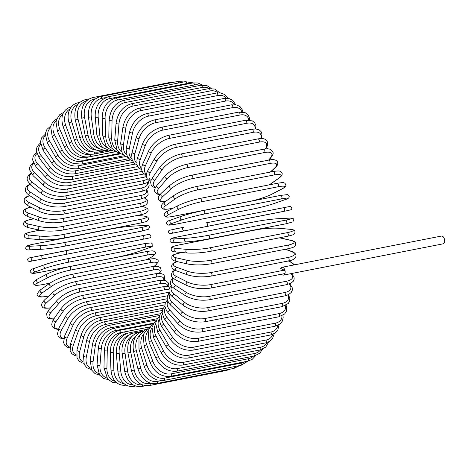 <?xml version="1.0" encoding="UTF-8"?>
<svg xmlns="http://www.w3.org/2000/svg" width="468" height="468" viewBox="0 0 468 468"><rect width="100%" height="100%" fill="white"/><g stroke="black" fill="none" stroke-linecap="round" stroke-linejoin="round"><path stroke-width="0.7" d="M281.525 274.207A3.978 2.387 -101.1 0 0 283.473 275.108A3.978 2.387 -101.1 0 0 285.152 272.434A3.978 2.387 -101.1 0 0 281.947 267.304A3.978 2.387 -101.1 0 0 280.665 268.416L284.175 270.176A1.808 1.082 78.9 0 1 285.152 272.434A1.808 1.082 78.9 0 1 284.392 273.651L210.623 288.095A1.808 1.082 -101.1 0 0 211.39 286.504A1.808 1.082 -101.1 0 0 210.407 284.626L284.175 270.176M283.473 275.108L442.921 243.875A3.978 2.387 -101.1 0 0 444.6 241.201A3.978 2.387 -101.1 0 0 441.388 236.071L281.947 267.304M267.807 148.859A3.978 2.387 -101.1 0 0 266.362 147.865M153.966 323.066L115.274 330.642A16.263 11.799 116.7 0 0 101.31 348.408L99.971 365.368A1.808 0.608 -175.5 0 1 98.052 365.297A1.808 0.608 -175.5 0 1 97.063 364.666L99.544 375.003L103.522 378.46L108.184 379.583M99.971 365.368A16.263 11.799 116.7 0 0 106.821 377.951M115.274 330.642A1.808 1.082 -101.1 0 0 113.818 328.308C105.253 330.829 100.111 337.299 98.397 347.706L97.063 364.666M101.31 348.408A1.808 0.608 -175.5 0 1 99.386 348.338A1.808 0.608 -175.5 0 1 98.397 347.706M150.234 326.845L120.37 332.695A16.263 12.232 110 0 0 107.277 350.842L106.915 368.222A16.263 12.232 110 0 0 115.292 381.344M106.915 368.222A1.808 0.491 -178.8 0 1 105.002 368.24A1.808 0.491 -178.8 0 1 103.99 367.778L107.599 378.951L112.402 382.303L117.058 382.935M107.277 350.842A1.808 0.491 -178.8 0 1 105.364 350.86A1.808 0.491 -178.8 0 1 104.352 350.392L103.99 367.778M120.37 332.695A1.808 1.082 -101.1 0 0 118.901 330.513C110.36 333.04 105.511 339.669 104.352 350.392M125.693 334.012L125.465 334.053A16.263 12.572 102.9 0 0 113.25 352.462L113.864 370.135A16.263 12.572 102.9 0 0 124.038 383.666M113.864 370.135A1.808 0.374 178 0 1 111.969 370.241A1.808 0.374 178 0 1 110.945 369.942C112.414 384.392 121.662 386.018 126.418 385.059M113.25 352.462A1.808 0.374 178 0 1 111.349 352.568A1.808 0.374 178 0 1 110.325 352.269L110.945 369.942M125.465 334.053A1.808 1.082 -101.1 0 0 123.997 332.028C117.544 333.59 113.168 338.417 110.881 346.519L110.325 352.269M129.121 335.088A16.263 12.817 95.2 0 0 119.188 353.258L120.779 371.083L117.866 371.142C118.316 375.564 119.826 379.215 122.382 382.093L124.587 384.088C127.571 386.205 130.777 386.942 134.211 386.299A1.808 1.082 -101.1 0 0 134.819 385.737M120.779 371.083A16.263 12.817 95.2 0 0 132.994 384.819M119.188 353.258L116.28 353.317L117.866 371.142M130.449 334.257A1.808 1.082 -101.1 0 0 129.074 332.836C120.568 335.357 116.304 342.184 116.28 353.317M132.649 335.661A16.263 12.964 87.1 0 0 125.044 353.217L127.594 371.065L124.716 371.376C127.378 382.321 133.111 387.346 141.909 386.457A1.808 1.082 -101.1 0 0 142.681 384.971M127.594 371.065A16.263 12.964 87.1 0 0 142.056 384.731M125.044 353.217L122.166 353.533L124.716 371.376M135.229 333.737A1.808 1.082 -101.1 0 0 134.082 332.941C130.508 333.655 127.524 335.767 125.126 339.271C122.856 342.787 121.803 346.846 121.967 351.456L122.166 353.533M136.323 335.644A16.263 13.01 78.8 0 0 130.777 352.351L134.263 370.083L131.426 370.644C134.644 381.443 140.652 386.404 149.45 385.527A1.808 1.082 -101.1 0 0 150.169 383.544L151.17 383.345M134.263 370.083A16.263 13.01 78.8 0 0 150.169 383.544M227.29 369.702A1.808 1.082 78.9 0 1 226.623 370.41L149.45 385.527M130.777 352.351L127.939 352.913L131.426 370.644M139.733 332.59A1.808 1.082 -101.1 0 0 138.99 332.333C130.508 334.836 126.828 341.693 127.939 352.913M140.131 334.948A16.263 12.958 70.5 0 0 136.334 350.661L140.733 368.14L137.955 368.948C141.693 379.53 147.97 384.386 156.78 383.508A1.808 1.082 -101.1 0 0 157.464 381.373L161.091 380.659M140.733 368.14A16.263 12.958 70.5 0 0 157.464 381.373M234.69 366.549A1.808 1.082 78.9 0 1 233.953 368.398L156.78 383.508M136.334 350.661L133.55 351.468L137.955 368.948M163.841 380.431A1.808 1.082 -101.1 0 0 164.479 378.138L241.652 363.028A1.808 1.082 78.9 0 1 241.014 365.315L163.841 380.431L156.932 379.94L152.977 378.045C148.812 375.277 145.899 371.364 144.249 366.304L146.958 365.256A16.263 12.811 62.4 0 0 164.479 378.138M144.033 333.485A16.263 12.811 62.4 0 0 141.681 348.157L146.958 365.256M241.652 363.028A16.263 12.811 62.4 0 0 245.01 361.729M141.681 348.157L138.967 349.21L144.249 366.304M170.58 376.307A1.808 1.082 -101.1 0 0 171.171 373.868L248.338 358.751A1.808 1.082 78.9 0 1 247.747 361.191L170.58 376.307C163.531 377.073 155.329 374.482 150.263 362.735A1.808 0.374 159.7 0 1 151.094 362.068A1.808 0.374 159.7 0 1 152.896 361.448A16.263 12.56 54.7 0 0 171.171 373.868M147.964 331.209A16.263 12.56 54.7 0 0 146.771 344.863L152.896 361.448M248.338 358.751A16.263 12.56 54.7 0 0 253.317 356.206M146.771 344.863A1.808 0.374 159.7 0 0 144.969 345.483A1.808 0.374 159.7 0 0 144.138 346.15L150.263 362.735M176.945 371.165A1.808 1.082 -101.1 0 0 177.477 368.591L254.645 353.475A1.808 1.082 78.9 0 1 254.112 356.054L176.945 371.165C168.076 372.048 161.08 367.749 155.949 358.266A1.808 0.497 156.5 0 1 156.71 357.447A1.808 0.497 156.5 0 1 158.488 356.745A16.263 12.221 47.6 0 0 177.477 368.591M151.837 328.109A16.263 12.221 47.6 0 0 151.568 340.803L158.488 356.745M254.645 353.475A16.263 12.221 47.6 0 0 260.571 349.83M151.568 340.803A1.808 0.497 156.5 0 0 149.795 341.511A1.808 0.497 156.5 0 0 149.035 342.324L155.949 358.266M182.889 365.058A1.808 1.082 -101.1 0 0 183.357 362.343L260.524 347.227A1.808 1.082 78.9 0 1 260.056 349.941L182.889 365.058C174.002 365.953 166.795 361.916 161.267 352.936A1.808 0.614 153.2 0 1 161.946 351.977A1.808 0.614 153.2 0 1 163.701 351.181A16.263 11.782 41 0 0 183.357 362.343M155.563 324.195A16.263 11.782 41 0 0 156.043 336.006L163.701 351.181M260.524 347.227A16.263 11.782 41 0 0 267.082 342.506M156.043 336.006A1.808 0.614 153.2 0 0 154.288 336.796A1.808 0.614 153.2 0 0 153.609 337.756L161.267 352.936M188.364 358.02A1.808 1.082 -101.1 0 0 189.113 356.949A1.808 1.082 -101.1 0 0 188.762 355.177L265.929 340.06A1.808 1.082 78.9 0 1 266.28 341.839A1.808 1.082 78.9 0 1 265.531 342.904L188.364 358.02C179.455 358.938 172.06 355.194 166.181 346.788A1.808 0.725 149.8 0 1 166.76 345.682A1.808 0.725 149.8 0 1 168.492 344.805A16.263 11.255 34.9 0 0 188.762 355.177M159.079 319.515A16.263 11.255 34.9 0 0 160.15 330.507L168.492 344.805M265.929 340.06A16.263 11.255 34.9 0 0 272.826 334.322M160.15 330.507A1.808 0.725 149.8 0 0 158.424 331.385A1.808 0.725 149.8 0 0 157.839 332.485L166.181 346.788M193.331 350.111A1.808 1.082 -101.1 0 0 194.085 348.97A1.808 1.082 -101.1 0 0 193.653 347.151L270.82 332.034A1.808 1.082 78.9 0 1 271.253 333.854A1.808 1.082 78.9 0 1 270.498 334.994L193.331 350.111C184.41 351.058 176.845 347.642 170.65 339.862A1.808 0.831 146.1 0 1 171.124 338.627A1.808 0.831 146.1 0 1 172.821 337.662A16.263 10.647 29.4 0 0 193.653 347.151M162.326 314.122A16.263 10.647 29.4 0 0 163.864 324.347L172.821 337.662M270.82 332.034A16.263 10.647 29.4 0 0 277.793 325.383M163.864 324.347A1.808 0.831 146.1 0 0 162.162 325.313A1.808 0.831 146.1 0 0 161.694 326.547L170.65 339.862M197.748 341.388A1.808 1.082 -101.1 0 0 198.514 340.177A1.808 1.082 -101.1 0 0 197.993 338.311L275.161 323.201A1.808 1.082 78.9 0 1 275.681 325.061A1.808 1.082 78.9 0 1 274.915 326.272L197.748 341.388C188.815 342.377 181.116 339.323 174.646 332.221A1.808 0.93 142.1 0 1 174.997 330.864A1.808 0.93 142.1 0 1 176.664 329.811A16.263 9.957 24.4 0 0 197.993 338.311M165.257 308.067A16.263 9.957 24.4 0 0 167.158 317.585L176.664 329.811M275.161 323.201A16.263 9.957 24.4 0 0 281.958 315.789M167.158 317.585A1.808 0.93 142.1 0 0 165.485 318.638A1.808 0.93 142.1 0 0 165.14 319.995L174.646 332.221M201.585 331.917A1.808 1.082 -101.1 0 0 202.357 330.63A1.808 1.082 -101.1 0 0 201.743 328.747L278.916 313.63A1.808 1.082 78.9 0 1 279.525 315.514A1.808 1.082 78.9 0 1 278.758 316.807L201.585 331.917C192.658 332.959 184.842 330.291 178.144 323.915A1.808 1.024 137.9 0 1 178.349 322.446A1.808 1.024 137.9 0 1 179.987 321.3A16.263 9.184 19.8 0 0 201.743 328.747M167.842 301.421A16.263 9.184 19.8 0 0 170.001 310.255L179.987 321.3M278.916 313.63A16.263 9.184 19.8 0 0 285.293 305.622M170.001 310.255A1.808 1.024 137.9 0 0 168.363 311.401A1.808 1.024 137.9 0 0 168.152 312.87L178.144 323.915M204.814 321.779A1.808 1.082 -101.1 0 0 205.587 320.416A1.808 1.082 -101.1 0 0 204.885 318.509L282.052 303.393A1.808 1.082 78.9 0 1 282.76 305.3A1.808 1.082 78.9 0 1 281.988 306.663L204.814 321.779C195.899 322.867 187.996 320.615 181.11 315.017A1.808 1.106 133.3 0 1 181.163 313.443A1.808 1.106 133.3 0 1 182.766 312.209A16.263 8.348 15.6 0 0 204.885 318.509M170.083 294.255A16.263 8.348 15.6 0 0 172.376 302.422L182.766 312.209M282.052 303.393A16.263 8.348 15.6 0 0 287.756 294.975M172.376 302.422A1.808 1.106 133.3 0 0 170.773 303.662A1.808 1.106 133.3 0 0 170.721 305.235L181.11 315.017M207.412 311.039A1.808 1.082 -101.1 0 0 208.184 309.6A1.808 1.082 -101.1 0 0 207.388 307.692L284.556 292.576A1.808 1.082 78.9 0 1 285.351 294.483A1.808 1.082 78.9 0 1 284.579 295.922L207.412 311.039C198.526 312.191 190.564 310.378 183.532 305.586A1.808 1.188 128.2 0 1 183.415 303.925A1.808 1.188 128.2 0 1 184.977 302.591A16.263 7.447 11.7 0 0 207.388 307.692M171.984 286.644A16.263 7.447 11.7 0 0 174.266 294.15L184.977 302.591M284.556 292.576A16.263 7.447 11.7 0 0 289.247 283.93M174.266 294.15A1.808 1.188 128.2 0 0 172.698 295.483A1.808 1.188 128.2 0 0 172.821 297.139L183.532 305.586M209.354 299.783A1.808 1.082 -101.1 0 0 210.12 298.262A1.808 1.082 -101.1 0 0 209.231 296.367L286.404 281.25A1.808 1.082 78.9 0 1 287.293 283.152A1.808 1.082 78.9 0 1 286.521 284.667L209.354 299.783C200.509 301.006 192.524 299.643 185.398 295.694A1.808 1.252 122.7 0 1 185.082 293.962A1.808 1.252 122.7 0 1 186.603 292.535A16.263 6.488 8 0 0 209.231 296.367M173.622 278.647A16.263 6.488 8 0 0 175.652 285.492L186.603 292.535M286.404 281.25A16.263 6.488 8 0 0 290.932 273.645M175.652 285.492A1.808 1.252 122.7 0 0 174.131 286.925A1.808 1.252 122.7 0 0 174.441 288.651L185.398 295.694M175.19 270.323A16.263 5.481 4.5 0 0 176.524 276.518L187.639 282.105A16.263 5.481 4.5 0 0 210.407 284.626M293.693 264.999A16.263 5.481 4.5 0 0 290.341 261.986L288.317 260.969M290.341 261.986A1.808 1.31 -63.3 0 1 291.02 262.068L294.594 264.824M176.524 276.518A1.808 1.31 116.7 0 0 175.05 278.056A1.808 1.31 116.7 0 0 175.582 279.829L173.02 278.167L171.598 276.424L171.148 274.921L172.44 271.68L174.792 270.135M187.639 282.105A1.808 1.31 116.7 0 0 186.165 283.637A1.808 1.31 116.7 0 0 186.697 285.416L175.582 279.829M211.22 276.073A1.808 1.082 -101.1 0 0 211.981 274.4A1.808 1.082 -101.1 0 0 210.904 272.557L288.077 257.447A1.808 1.082 78.9 0 1 289.148 259.284A1.808 1.082 78.9 0 1 288.387 260.957L211.22 276.073C202.521 277.436 194.589 277.021 187.411 274.821A1.808 1.357 110 0 1 186.656 273.025A1.808 1.357 110 0 1 188.072 271.387A16.263 4.434 1.2 0 0 210.904 272.557M177.36 261.659A16.263 4.434 1.2 0 0 176.881 267.304L188.072 271.387M288.077 257.447A16.263 4.434 1.2 0 0 290.774 251.269L285.293 249.268M176.881 267.304A1.808 1.357 110 0 0 175.465 268.942A1.808 1.357 110 0 0 176.225 270.738L187.411 274.821M290.774 251.269A1.808 1.357 -70 0 1 291.359 251.31L285.603 249.21M211.126 263.794A1.808 1.082 -101.1 0 0 211.881 262.045A1.808 1.082 -101.1 0 0 210.717 260.255L287.89 245.138A1.808 1.082 78.9 0 1 289.048 246.928A1.808 1.082 78.9 0 1 288.3 248.684L211.126 263.794C202.527 265.227 194.665 265.292 187.551 263.987A1.808 1.398 102.9 0 1 186.545 262.209A1.808 1.398 102.9 0 1 187.89 260.46A16.263 3.352 -2 0 0 210.717 260.255M182.263 252.55L179.419 253.106A16.263 3.352 -2 0 0 176.717 257.903L187.89 260.46M287.89 245.138A16.263 3.352 -2 0 0 290.599 240.341L279.536 237.814M176.717 257.903A1.808 1.398 102.9 0 0 175.365 259.658A1.808 1.398 102.9 0 0 176.372 261.436L187.551 263.987M179.419 253.106A1.808 1.082 -101.1 0 0 179.133 253.1C173.312 254.452 173.277 254.861 171.908 256.294L171.797 258.939C172.23 259.98 173.757 260.811 176.372 261.436M290.599 240.341A1.808 1.398 -77.1 0 1 291.061 240.347L279.882 237.797M210.167 251.374A1.808 1.082 -101.1 0 0 210.354 251.363A1.808 1.082 -101.1 0 0 211.097 249.538A1.808 1.082 -101.1 0 0 209.851 247.806L287.019 232.695A1.808 1.082 78.9 0 1 288.27 234.421A1.808 1.082 78.9 0 1 287.527 236.252L210.354 251.363C201.854 252.866 194.103 253.404 187.106 252.989A1.808 1.422 95.2 0 1 185.843 251.263A1.808 1.422 95.2 0 1 187.112 249.409A16.263 2.241 -5.1 0 0 209.851 247.806M287.019 232.695A16.263 2.241 -5.1 0 0 289.815 229.291L278.735 228.285A16.263 2.241 -5.1 0 0 255.99 229.887L178.823 244.998A16.263 2.241 -5.1 0 0 176.026 248.403L187.112 249.409M176.026 248.403A1.808 1.422 95.2 0 0 174.757 250.263A1.808 1.422 95.2 0 0 176.026 251.989L187.106 252.989M178.823 244.998A1.808 1.082 -101.1 0 0 178.636 245.01C171.464 246.63 172.423 246.905 171.27 247.958L171.212 250.128C171.651 251.17 173.254 251.784 176.026 251.989M255.99 229.887A1.808 1.082 -101.1 0 0 255.803 229.893A1.808 1.082 -101.1 0 0 255.627 229.958M278.735 228.285A1.808 1.422 -84.8 0 1 279.057 228.273C272.054 227.857 264.309 228.396 255.803 229.893L178.636 245.01M289.815 229.291A1.808 1.422 -84.8 0 1 290.137 229.273L279.057 228.273M285.474 220.2A16.263 1.117 -8.1 0 0 288.434 218.199L277.53 218.755A16.263 1.117 -8.1 0 0 254.955 221.75L177.781 236.866A16.263 1.117 -8.1 0 0 174.827 238.867L185.732 238.317A1.808 1.439 87.1 0 0 184.55 240.277A1.808 1.439 87.1 0 0 186.077 241.903A1.808 1.439 87.1 0 0 186.241 241.886A16.263 1.117 171.9 0 0 208.816 238.885A1.808 1.082 -101.1 0 0 208.909 238.873A1.808 1.082 -101.1 0 0 209.641 236.966A1.808 1.082 -101.1 0 0 208.307 235.316L285.474 220.2A1.808 1.082 78.9 0 1 286.808 221.85A1.808 1.082 78.9 0 1 286.077 223.757A1.808 1.082 78.9 0 1 285.989 223.768L208.997 238.85M185.732 238.317A16.263 1.117 -8.1 0 0 208.307 235.316M174.827 238.867A1.808 1.439 87.1 0 0 173.651 240.833A1.808 1.439 87.1 0 0 175.172 242.459A1.808 1.439 87.1 0 0 175.336 242.442M277.53 218.755A1.808 1.439 -92.9 0 1 277.694 218.731A1.808 1.439 -92.9 0 1 277.857 218.737M288.434 218.199A1.808 1.439 -92.9 0 1 288.598 218.176L277.694 218.731C270.878 219.188 263.268 220.2 254.861 221.762L177.688 236.878L170.937 238.733L169.96 240.716C169.913 242.272 171.651 242.851 175.172 242.459L186.077 241.903C192.892 241.447 200.503 240.435 208.909 238.873L286.077 223.757L292.833 221.902L293.81 219.919C293.857 218.369 292.12 217.784 288.598 218.176M206.797 226.413A1.808 1.082 -101.1 0 0 207.511 224.429A1.808 1.082 -101.1 0 0 206.101 222.867L283.269 207.751A1.808 1.082 78.9 0 1 284.684 209.319A1.808 1.082 78.9 0 1 283.965 211.302L173.821 232.918L283.965 211.302M173.821 232.918A1.808 1.445 78.8 0 1 172.048 231.426A1.808 1.445 78.8 0 1 173.119 229.373L183.754 227.267A1.808 1.445 78.8 0 0 183.754 227.267A1.808 1.445 78.8 0 0 182.69 229.32A1.808 1.445 78.8 0 0 184.456 230.812M283.275 207.751L286.463 207.149M287.159 210.694A1.808 1.445 -101.2 0 0 287.165 210.694L276.524 212.805A1.808 1.445 -101.2 0 1 276.524 212.805L254.182 217.205A1.808 1.082 -101.1 0 0 254.182 217.205L170.703 233.544C171.51 234.363 166.649 232.614 169.24 230.303L183.754 227.267M204.124 214.057A1.808 1.082 -101.1 0 0 204.732 212.027A1.808 1.082 -101.1 0 0 203.34 210.536A1.808 1.082 -101.1 0 0 203.247 210.565A16.263 1.152 -14.1 0 0 181.215 216.345A1.808 1.439 70.5 0 0 181.052 216.391A1.808 1.439 70.5 0 0 180.262 218.474A1.808 1.439 70.5 0 0 182.093 219.843L171.803 223.488A16.263 1.152 165.9 0 0 175.307 224.266L252.474 209.149A16.263 1.152 165.9 0 0 274.505 203.369L284.801 199.725A16.263 1.152 165.9 0 0 281.297 198.947L204.124 214.057A16.263 1.152 165.9 0 0 182.093 219.843M203.434 210.524L280.414 195.448A1.808 1.082 78.9 0 1 280.507 195.425A1.808 1.082 78.9 0 1 281.906 196.911A1.808 1.082 78.9 0 1 281.297 198.947M170.919 219.989A1.808 1.439 70.5 0 0 170.756 220.036A1.808 1.439 70.5 0 0 169.972 222.119A1.808 1.439 70.5 0 0 171.803 223.488M274.821 203.258A1.808 1.439 -109.5 0 1 274.669 203.328A1.808 1.439 -109.5 0 1 274.505 203.369M285.123 199.608A1.808 1.439 -109.5 0 1 284.965 199.678A1.808 1.439 -109.5 0 1 284.801 199.725M200.825 201.913A1.808 1.082 -101.1 0 0 201.328 199.842A1.808 1.082 -101.1 0 0 199.947 198.432C191.506 200.257 184.123 202.691 177.811 205.744A1.808 1.422 62.4 0 0 177.296 207.815A1.808 1.422 62.4 0 0 179.174 209.056L169.305 214.209A16.263 2.276 162.8 0 0 173.183 216.351L250.357 201.234A16.263 2.276 162.8 0 0 272.007 194.091L281.876 188.937A16.263 2.276 162.8 0 0 277.992 186.796L200.825 201.913A16.263 2.276 162.8 0 0 179.174 209.056M276.939 183.38A1.808 1.082 78.9 0 1 277.12 183.316A1.808 1.082 78.9 0 1 278.495 184.725A1.808 1.082 78.9 0 1 277.992 186.796M177.811 205.744L167.936 210.898A1.808 1.422 62.4 0 0 167.427 212.969A1.808 1.422 62.4 0 0 169.305 214.209M172.809 216.421A1.808 1.082 -101.1 0 0 173.008 216.415A1.808 1.082 -101.1 0 0 173.183 216.351M249.982 201.304A1.808 1.082 -101.1 0 0 250.175 201.298A1.808 1.082 -101.1 0 0 250.357 201.234M167.936 210.898C165.45 212.144 164.198 213.332 164.192 214.467L165.093 216.462C166.789 217.058 165.807 217.573 173.008 216.415L250.175 201.298C258.617 199.473 265.999 197.034 272.317 193.986A1.808 1.422 -117.6 0 1 272.007 194.091M272.317 193.986L282.186 188.832A1.808 1.422 -117.6 0 1 281.876 188.937M269.328 184.842L278.413 178.419A16.263 3.381 159.7 0 0 274.084 174.956L196.917 190.072A1.808 1.082 -101.1 0 0 197.309 187.972A1.808 1.082 -101.1 0 0 195.957 186.638C187.446 188.563 180.145 191.482 174.055 195.402A1.808 1.398 54.7 0 0 173.804 197.426A1.808 1.398 54.7 0 0 175.711 198.531L166.339 205.159A16.263 3.381 159.7 0 0 170.674 208.623L173.271 208.114M196.917 190.072A16.263 3.381 159.7 0 0 175.711 198.531M195.957 186.638L273.125 171.522A1.808 1.082 78.9 0 1 274.482 172.856A1.808 1.082 78.9 0 1 274.084 174.956M174.055 195.402L164.683 202.024A1.808 1.398 54.7 0 0 164.432 204.048A1.808 1.398 54.7 0 0 166.339 205.159M164.683 202.024C162.501 203.603 161.401 204.955 161.401 206.095C161.127 206.634 161.501 207.441 162.525 208.506C163.151 209.459 165.783 209.535 170.405 208.734A1.808 1.082 -101.1 0 0 170.674 208.623M269.568 184.796L278.846 178.232A1.808 1.398 -125.3 0 1 278.413 178.419M270.235 172.089L274.441 168.246A16.263 4.464 156.5 0 0 269.597 163.502L192.43 178.618A1.808 1.082 -101.1 0 0 192.722 176.512A1.808 1.082 -101.1 0 0 191.389 175.248C182.818 177.273 175.635 180.666 169.826 185.433A1.808 1.357 47.6 0 0 169.808 187.375A1.808 1.357 47.6 0 0 171.738 188.358L162.934 196.408A16.263 4.464 156.5 0 0 165.432 201.492M192.43 178.618A16.263 4.464 156.5 0 0 171.738 188.358M191.389 175.248L268.562 160.138A1.808 1.082 78.9 0 1 269.896 161.396A1.808 1.082 78.9 0 1 269.597 163.502M169.826 185.433L161.021 193.477A1.808 1.357 47.6 0 0 161.004 195.419A1.808 1.357 47.6 0 0 162.934 196.408M270.545 172.031L274.968 167.983A1.808 1.357 -132.4 0 1 274.441 168.246M274.968 167.983C276.98 166.239 277.922 164.537 277.799 162.87C277.389 160.787 275.172 158.588 268.562 160.138L269.989 158.494A16.263 5.517 153.2 0 0 264.572 152.527L187.399 167.643A1.808 1.082 -101.1 0 0 187.598 165.537A1.808 1.082 -101.1 0 0 186.287 164.356C177.67 166.468 170.627 170.323 165.151 175.909A1.808 1.31 41 0 0 165.339 177.746A1.808 1.31 41 0 0 167.281 178.612L159.114 188.013A16.263 5.517 153.2 0 0 160.196 194.29M187.399 167.643A16.263 5.517 153.2 0 0 167.281 178.612M186.287 164.356L263.455 149.239A1.808 1.082 78.9 0 1 264.765 150.421A1.808 1.082 78.9 0 1 264.572 152.527M165.151 175.909L156.985 185.31A1.808 1.31 41 0 0 157.172 187.153A1.808 1.31 41 0 0 159.114 188.013M268.93 160.068L270.586 158.161A1.808 1.31 -139 0 1 269.989 158.494M265.28 148.953A16.263 6.517 149.8 0 0 259.038 142.12L181.865 157.236A1.808 1.082 -101.1 0 0 181.97 155.142A1.808 1.082 -101.1 0 0 180.683 154.03C172.037 156.236 165.163 160.524 160.062 166.895A1.808 1.252 34.9 0 0 160.43 168.609A1.808 1.252 34.9 0 0 162.378 169.357L154.908 180.051A16.263 6.517 149.8 0 0 155.61 187.177M181.865 157.236A16.263 6.517 149.8 0 0 162.378 169.357M180.683 154.03L257.856 138.914A1.808 1.082 78.9 0 1 259.143 140.026A1.808 1.082 78.9 0 1 259.038 142.12M160.062 166.895L152.591 177.583A1.808 1.252 34.9 0 0 152.96 179.297A1.808 1.252 34.9 0 0 154.908 180.051M265.73 148.847A1.808 1.252 -145.1 0 1 265.678 148.912L265.73 148.847C269.199 144.179 268.702 136.791 257.856 138.914M260.682 138.575A16.263 7.476 146.1 0 0 253.042 132.35L175.874 147.467A1.808 1.082 -101.1 0 0 175.886 145.402A1.808 1.082 -101.1 0 0 174.628 144.36C165.964 146.648 159.284 151.345 154.592 158.453A1.808 1.182 29.4 0 0 155.113 160.033A1.808 1.182 29.4 0 0 157.061 160.676L150.351 172.569A16.263 7.476 146.1 0 0 151.076 180.402M175.874 147.467A16.263 7.476 146.1 0 0 157.061 160.676M174.628 144.36L251.796 129.244A1.808 1.082 78.9 0 1 253.053 130.285A1.808 1.082 78.9 0 1 253.042 132.35M154.592 158.453L147.882 170.352A1.808 1.182 29.4 0 0 148.397 171.931A1.808 1.182 29.4 0 0 150.351 172.569M255.107 128.922A16.263 8.377 142.1 0 0 246.63 123.295L169.463 138.411A1.808 1.082 -101.1 0 0 169.393 136.387A1.808 1.082 -101.1 0 0 168.164 135.416C159.494 137.767 153.03 142.851 148.777 150.655A1.808 1.106 24.4 0 0 149.427 152.088A1.808 1.106 24.4 0 0 151.375 152.626L145.472 165.637A16.263 8.377 142.1 0 0 146.437 174.084M169.463 138.411A16.263 8.377 142.1 0 0 151.375 152.626M168.164 135.416L245.331 120.299A1.808 1.082 78.9 0 1 246.56 121.27A1.808 1.082 78.9 0 1 246.63 123.295M148.777 150.655L142.875 163.665A1.808 1.106 24.4 0 0 143.518 165.099A1.808 1.106 24.4 0 0 145.472 165.637M248.789 120.019A16.263 9.214 137.9 0 0 239.85 115.029L162.683 130.145A1.808 1.082 -101.1 0 0 162.531 128.168A1.808 1.082 -101.1 0 0 161.337 127.267C152.673 129.677 146.449 135.106 142.664 143.553A1.808 1.018 19.8 0 0 143.413 144.834A1.808 1.018 19.8 0 0 145.361 145.273L140.306 159.301A16.263 9.214 137.9 0 0 141.658 168.31M162.683 130.145A16.263 9.214 137.9 0 0 145.361 145.273M161.337 127.267L238.504 112.15A1.808 1.082 78.9 0 1 239.704 113.051A1.808 1.082 78.9 0 1 239.85 115.029M142.664 143.553L137.61 157.581A1.808 1.018 19.8 0 0 138.358 158.863A1.808 1.018 19.8 0 0 140.306 159.301M241.845 111.887A16.263 9.974 133.3 0 0 232.754 107.611L155.587 122.721A1.808 1.082 -101.1 0 0 155.364 120.808A1.808 1.082 -101.1 0 0 154.2 119.972C145.554 122.429 139.587 128.173 136.287 137.206A1.808 0.93 15.6 0 0 137.124 138.323A1.808 0.93 15.6 0 0 139.066 138.668L134.901 153.609A16.263 9.974 133.3 0 0 136.75 163.151M155.587 122.721A16.263 9.974 133.3 0 0 139.066 138.668M154.2 119.972L231.367 104.855A1.808 1.082 78.9 0 1 232.532 105.692A1.808 1.082 78.9 0 1 232.754 107.611M136.287 137.206L132.122 152.141A1.808 0.93 15.6 0 0 132.959 153.264A1.808 0.93 15.6 0 0 134.901 153.609M234.357 104.598A16.263 10.665 128.2 0 0 225.395 101.094L148.227 116.21A1.808 1.082 -101.1 0 0 147.941 114.362A1.808 1.082 -101.1 0 0 146.806 113.589C138.189 116.076 132.485 122.101 129.7 131.66A1.808 0.825 11.7 0 0 130.601 132.619A1.808 0.825 11.7 0 0 132.538 132.871L129.297 148.602A16.263 10.665 128.2 0 0 131.748 158.675M148.227 116.21A16.263 10.665 128.2 0 0 132.538 132.871M146.806 113.589L223.979 98.473A1.808 1.082 78.9 0 1 225.108 99.245A1.808 1.082 78.9 0 1 225.395 101.094M129.7 131.66L126.454 147.391A1.808 0.825 11.7 0 0 127.354 148.35A1.808 0.825 11.7 0 0 129.297 148.602M226.372 98.221A16.263 11.273 122.7 0 0 217.831 95.531L140.663 110.647A1.808 1.082 -101.1 0 0 139.218 108.166C130.625 110.676 125.202 116.941 122.944 126.963A1.808 0.72 8 0 0 123.897 127.758A1.808 0.72 8 0 0 125.828 127.916L123.529 144.325A16.263 11.273 122.7 0 0 126.705 154.92M140.663 110.647A16.263 11.273 122.7 0 0 125.828 127.916M139.218 108.166L216.391 93.056A1.808 1.082 78.9 0 1 217.831 95.531M122.944 126.963L120.645 143.372A1.808 0.72 8 0 0 121.598 144.167A1.808 0.72 8 0 0 123.529 144.325M217.948 92.845A16.263 11.799 116.7 0 0 210.12 90.968L132.953 106.078A1.808 1.082 -101.1 0 0 131.49 103.75C122.926 106.271 117.784 112.735 116.07 123.148A1.808 0.608 4.5 0 0 117.058 123.774A1.808 0.608 4.5 0 0 118.983 123.844L117.649 140.804A16.263 11.799 116.7 0 0 121.686 151.936M132.953 106.078A16.263 11.799 116.7 0 0 118.983 123.844M131.49 103.75L208.664 88.633A1.808 1.082 78.9 0 1 210.12 90.968M116.07 123.148L114.736 140.107A1.808 0.608 4.5 0 0 115.725 140.739A1.808 0.608 4.5 0 0 117.649 140.804M209.143 88.546A16.263 12.232 110 0 0 202.316 87.428L125.149 102.545A1.808 1.082 -101.1 0 0 123.681 100.363C115.14 102.89 110.29 109.518 109.132 120.247A1.808 0.491 1.2 0 0 110.144 120.709A1.808 0.491 1.2 0 0 112.057 120.691L111.694 138.072A16.263 12.232 110 0 0 116.766 149.748M125.149 102.545A16.263 12.232 110 0 0 112.057 120.691M123.681 100.363L200.854 85.246A1.808 1.082 78.9 0 1 202.316 87.428M109.132 120.247L108.769 137.627A1.808 0.491 1.2 0 0 109.781 138.095A1.808 0.491 1.2 0 0 111.694 138.072M200.006 85.416A16.263 12.572 102.9 0 0 194.483 84.954L117.316 100.07A1.808 1.082 -101.1 0 0 115.848 98.04C108.991 99.93 102.352 105.721 102.176 118.281A1.808 0.374 -2 0 0 103.2 118.579A1.808 0.374 -2 0 0 105.101 118.474L105.715 136.147A16.263 12.572 102.9 0 0 112.016 148.362M117.316 100.07A16.263 12.572 102.9 0 0 105.101 118.474M115.848 98.04L193.021 82.924A1.808 1.082 78.9 0 1 194.483 84.954M102.176 118.281L102.79 135.954A1.808 0.374 -2 0 0 103.814 136.252A1.808 0.374 -2 0 0 105.715 136.147M190.201 83.479A16.263 12.817 95.2 0 0 186.679 83.556L109.512 98.666A1.808 1.082 -101.1 0 0 108.055 96.794L101.749 99.936L100.111 101.562C96.478 105.879 94.864 111.115 95.261 117.275L98.169 117.216L99.76 135.041A16.263 12.817 95.2 0 0 107.529 147.759M109.512 98.666A16.263 12.817 95.2 0 0 98.169 117.216M108.055 96.794L185.223 81.678A1.808 1.082 78.9 0 1 186.679 83.556M95.261 117.275L96.853 135.1L99.76 135.041M105.306 97.666L101.796 98.356A1.808 1.082 -101.1 0 0 100.357 96.636C91.868 99.152 87.896 106.014 88.44 117.228L91.318 116.918L93.869 134.766A16.263 12.964 87.1 0 0 103.369 147.9M101.796 98.356A16.263 12.964 87.1 0 0 91.318 116.918M100.357 96.636L177.524 81.52A1.808 1.082 78.9 0 1 178.899 82.918M88.44 117.228L90.991 135.076L93.869 134.766M95.168 98.947L94.226 99.134A1.808 1.082 -101.1 0 0 92.816 97.572C84.334 100.076 80.648 106.932 81.76 118.152L84.597 117.591L88.083 135.322A16.263 13.01 78.8 0 0 99.59 148.707M94.226 99.134A16.263 13.01 78.8 0 0 84.597 117.591M92.816 97.572L169.983 82.456A1.808 1.082 78.9 0 1 170.843 82.83M81.76 118.152L85.246 135.884L88.083 135.322M85.246 135.884C88.47 146.683 94.477 151.644 103.276 150.766A1.808 1.082 -101.1 0 0 103.873 150.222M86.75 100.643A1.808 1.082 -101.1 0 0 85.486 99.585C77.004 102.082 73.599 108.898 75.272 120.03L78.057 119.229L82.456 136.709A16.263 12.958 70.5 0 0 96.197 150.093M86.229 101.141A16.263 12.958 70.5 0 0 78.057 119.229M75.272 120.03L79.677 137.51L82.456 136.709M79.677 137.51C83.421 148.099 89.692 152.948 98.502 152.077A1.808 1.082 -101.1 0 0 99.269 150.883M79.18 102.937A1.808 1.082 -101.1 0 0 78.425 102.667C75.003 103.369 72.306 105.259 70.346 108.348L69.065 111.021C67.784 114.654 67.772 118.597 69.03 122.862L71.744 121.809L77.027 138.908A16.263 12.811 62.4 0 0 93.155 151.971M77.817 104.504A16.263 12.811 62.4 0 0 71.744 121.809M69.03 122.862L74.313 139.955L77.027 138.908M74.313 139.955L75.839 143.67C80.642 151.603 86.668 155.072 93.91 154.083A1.808 1.082 -101.1 0 0 94.647 152.223M71.686 106.792C66.702 107.856 59.056 112.63 63.081 126.617A1.808 0.374 -20.3 0 1 63.917 125.945A1.808 0.374 -20.3 0 1 65.713 125.325L71.838 141.909A16.263 12.56 54.7 0 0 90.113 154.329L90.394 154.276M69.978 108.991A16.263 12.56 54.7 0 0 65.713 125.325M63.081 126.617L69.206 143.196A1.808 0.374 -20.3 0 1 70.036 142.529A1.808 0.374 -20.3 0 1 71.838 141.909M69.206 143.196L71.897 148.309C77.08 154.937 82.953 157.757 89.523 156.768A1.808 1.082 -101.1 0 0 90.113 154.329M63.8 112.326L59.676 114.736L56.581 119.574L56.014 122.025L57.47 131.268A1.808 0.497 -23.5 0 1 58.231 130.449A1.808 0.497 -23.5 0 1 60.009 129.747L66.924 145.688A16.263 12.221 47.6 0 0 85.913 157.535L115.988 151.644M62.77 114.467A16.263 12.221 47.6 0 0 60.009 129.747M57.47 131.268L64.385 147.209A1.808 0.497 -23.5 0 1 65.146 146.39A1.808 0.497 -23.5 0 1 66.924 145.688M64.385 147.209C69.516 156.692 76.518 160.992 85.381 160.109A1.808 1.082 -101.1 0 0 85.913 157.535M56.862 118.808L52.942 121.662L50.632 126.278L52.235 136.791A1.808 0.614 -26.8 0 1 52.913 135.825A1.808 0.614 -26.8 0 1 54.668 135.036L62.326 150.21A16.263 11.782 41 0 0 81.982 161.372L120.908 153.75M56.23 120.832A16.263 11.782 41 0 0 54.668 135.036M52.235 136.791L59.892 151.965A1.808 0.614 -26.8 0 1 60.571 151.006A1.808 0.614 -26.8 0 1 62.326 150.21M59.892 151.965L65.432 158.974L69.995 162.068L73.564 163.537L81.514 164.087A1.808 1.082 -101.1 0 0 81.982 161.372M50.655 126.179L46.946 129.367L45.256 133.731L47.432 143.132A1.808 0.725 -30.2 0 1 48.011 142.032A1.808 0.725 -30.2 0 1 49.737 141.155L58.079 155.452A16.263 11.255 34.9 0 0 78.349 165.824L125.775 156.534M50.357 127.998A16.263 11.255 34.9 0 0 49.737 141.155M47.432 143.132L55.768 157.435A1.808 0.725 -30.2 0 1 56.347 156.33A1.808 0.725 -30.2 0 1 58.079 155.452M55.768 157.435C61.647 165.842 69.042 169.586 77.951 168.667A1.808 1.082 -101.1 0 0 78.7 167.597A1.808 1.082 -101.1 0 0 78.349 165.824M45.185 134.339L41.629 137.826L40.459 141.874L43.079 150.251A1.808 0.831 -33.9 0 1 43.553 149.017A1.808 0.831 -33.9 0 1 45.256 148.052L54.212 161.366A16.263 10.647 29.4 0 0 75.044 170.849L130.554 159.98M45.15 135.901A16.263 10.647 29.4 0 0 45.256 148.052M43.079 150.251L52.042 163.566A1.808 0.831 -33.9 0 1 52.51 162.332A1.808 0.831 -33.9 0 1 54.212 161.366M52.042 163.566C58.237 171.346 65.795 174.763 74.716 173.815A1.808 1.082 -101.1 0 0 75.477 172.674A1.808 1.082 -101.1 0 0 75.044 170.849M40.47 143.208L39.218 144.091L36.99 146.97L36.252 150.649L39.23 158.096A1.808 0.93 -37.9 0 1 39.581 156.739A1.808 0.93 -37.9 0 1 41.248 155.686L50.76 167.913A16.263 9.957 24.4 0 0 72.084 176.418L135.199 164.057M40.628 144.483A16.263 9.957 24.4 0 0 41.248 155.686M39.23 158.096L48.742 170.323A1.808 0.93 -37.9 0 1 49.087 168.966A1.808 0.93 -37.9 0 1 50.76 167.913M48.742 170.323C55.212 177.425 62.911 180.478 71.838 179.49A1.808 1.082 -101.1 0 0 72.604 178.279A1.808 1.082 -101.1 0 0 72.084 176.418M36.522 152.703L34.784 154.036L33 156.809L32.637 159.998L35.907 166.602A1.808 1.024 -42.1 0 1 36.118 165.134A1.808 1.024 -42.1 0 1 37.756 163.987L47.742 175.038A16.263 9.184 19.8 0 0 69.498 182.479L139.68 168.732M36.802 153.691A16.263 9.184 19.8 0 0 37.756 163.987M35.907 166.602L45.899 177.653A1.808 1.024 -42.1 0 1 46.104 176.179A1.808 1.024 -42.1 0 1 47.742 175.038M45.899 177.653C52.597 184.023 60.413 186.691 69.34 185.656A1.808 1.082 -101.1 0 0 70.112 184.369A1.808 1.082 -101.1 0 0 69.498 182.479M33.368 162.753L31.11 164.549L29.736 167.07L29.636 169.954L33.146 175.711A1.808 1.106 -46.7 0 1 33.199 174.143A1.808 1.106 -46.7 0 1 34.802 172.903L45.191 182.684A16.263 8.348 15.6 0 0 67.31 188.99L143.963 173.973M33.708 163.472A16.263 8.348 15.6 0 0 34.802 172.903M33.146 175.711L43.536 185.498A1.808 1.106 -46.7 0 1 43.588 183.924A1.808 1.106 -46.7 0 1 45.191 182.684M43.536 185.498C50.421 191.096 58.325 193.348 67.24 192.254A1.808 1.082 -101.1 0 0 68.012 190.891A1.808 1.082 -101.1 0 0 67.31 188.99M67.24 192.254L144.407 177.144A1.808 1.082 -101.1 0 0 144.986 174.669M31.058 173.289L28.922 174.739L27.15 177.781L27.249 180.361L30.958 185.351A1.808 1.188 -51.8 0 1 30.841 183.69A1.808 1.188 -51.8 0 1 32.403 182.356L43.12 190.804A16.263 7.447 11.7 0 0 65.526 195.899L142.699 180.783A16.263 7.447 11.7 0 0 147.303 178.934M31.403 173.774A16.263 7.447 11.7 0 0 32.403 182.356M30.958 185.351L41.675 193.793A1.808 1.188 -51.8 0 1 41.553 192.137A1.808 1.188 -51.8 0 1 43.12 190.804M41.675 193.793C48.707 198.584 56.663 200.403 65.549 199.245A1.808 1.082 -101.1 0 0 66.321 197.806A1.808 1.082 -101.1 0 0 65.526 195.899M65.549 199.245L142.722 184.135A1.808 1.082 -101.1 0 0 143.495 182.69A1.808 1.082 -101.1 0 0 142.699 180.783M29.7 184.24L26.635 186.182L25.231 188.879L25.483 191.166L27.05 193.571L29.379 195.443A1.808 1.252 -57.3 0 1 29.063 193.717A1.808 1.252 -57.3 0 1 30.584 192.284L41.541 199.321A16.263 6.488 8 0 0 64.169 203.159L141.342 188.042A16.263 6.488 8 0 0 147.362 182.432M30.01 184.538A16.263 6.488 8 0 0 30.584 192.284M29.379 195.443L40.336 202.486A1.808 1.252 -57.3 0 1 40.02 200.754A1.808 1.252 -57.3 0 1 41.541 199.321M40.336 202.486C47.461 206.435 55.446 207.798 64.286 206.575A1.808 1.082 -101.1 0 0 65.058 205.054A1.808 1.082 -101.1 0 0 64.169 203.159M64.286 206.575L141.459 191.459A1.808 1.082 -101.1 0 0 142.231 189.938A1.808 1.082 -101.1 0 0 141.342 188.042M29.753 195.682A16.263 5.481 4.5 0 0 29.361 202.603L40.476 208.184A16.263 5.481 4.5 0 0 63.244 210.711L140.418 195.595A16.263 5.481 4.5 0 0 145.864 189.973M29.502 195.525L26.442 196.847L24.763 198.35L24.079 199.76L24.845 203.165L28.413 205.914A1.808 1.31 -63.3 0 1 27.887 204.136A1.808 1.31 -63.3 0 1 29.361 202.603M28.413 205.914L39.528 211.495A1.808 1.31 -63.3 0 1 39.002 209.722A1.808 1.31 -63.3 0 1 40.476 208.184M39.528 211.495C46.706 214.578 54.68 215.473 63.461 214.18A1.808 1.082 -101.1 0 0 64.227 212.583A1.808 1.082 -101.1 0 0 63.244 210.711M63.461 214.18L140.628 199.064A1.808 1.082 -101.1 0 0 141.394 197.467A1.808 1.082 -101.1 0 0 140.418 195.595M31.052 207.026C25.816 208.371 23.318 209.763 23.558 211.191C22.628 213.034 24.131 214.859 28.08 216.672A1.808 1.357 -70 0 1 27.32 214.876A1.808 1.357 -70 0 1 28.735 213.238L39.926 217.322A16.263 4.434 1.2 0 0 62.765 218.492L139.932 203.381A16.263 4.434 1.2 0 0 144.355 197.97M30.911 207.166A16.263 4.434 1.2 0 0 28.735 213.238M28.08 216.672L39.271 220.756A1.808 1.357 -70 0 1 38.511 218.96A1.808 1.357 -70 0 1 39.926 217.322M39.271 220.756C46.443 222.955 54.376 223.371 63.075 222.007A1.808 1.082 -101.1 0 0 63.835 220.334A1.808 1.082 -101.1 0 0 62.765 218.492M63.075 222.007L140.242 206.891A1.808 1.082 -101.1 0 0 141.003 205.218A1.808 1.082 -101.1 0 0 139.932 203.381M33.948 218.813L31.426 219.305A1.808 1.082 -101.1 0 0 31.14 219.299C23.774 220.978 24.775 221.779 23.716 222.85C22.482 224.663 24.038 226.26 28.378 227.635A1.808 1.398 -77.1 0 1 27.366 225.857A1.808 1.398 -77.1 0 1 28.718 224.102L39.897 226.658A16.263 3.352 -2 0 0 62.724 226.453L139.891 211.337A16.263 3.352 -2 0 0 142.6 206.54L142.173 206.441M31.426 219.305A16.263 3.352 -2 0 0 28.718 224.102M28.378 227.635L39.552 230.186A1.808 1.398 -77.1 0 1 38.546 228.407A1.808 1.398 -77.1 0 1 39.897 226.658M39.552 230.186C46.671 231.49 54.528 231.426 63.133 229.993A1.808 1.082 -101.1 0 0 63.882 228.244A1.808 1.082 -101.1 0 0 62.724 226.453M63.133 229.993L140.301 214.882A1.808 1.082 -101.1 0 0 141.055 213.127A1.808 1.082 -101.1 0 0 139.891 211.337M140.301 214.882C147.666 213.203 146.665 212.402 147.724 211.331C148.959 209.518 147.402 207.921 143.062 206.546A1.808 1.398 102.9 0 0 142.6 206.54M39.733 230.227L32.099 231.724A1.808 1.082 -101.1 0 0 31.912 231.73A1.808 1.082 -101.1 0 0 31.725 231.795M39.669 230.209L31.912 231.73C23.213 233.807 25.939 233.661 24.336 235.129C24.389 236.27 23.453 238.253 29.303 238.709A1.808 1.422 -84.8 0 1 28.033 236.983A1.808 1.422 -84.8 0 1 29.303 235.123L40.388 236.129A16.263 2.241 -5.1 0 0 63.127 234.532L140.295 219.416A16.263 2.241 -5.1 0 0 143.091 216.011L137.229 215.479M32.099 231.724A16.263 2.241 -5.1 0 0 29.303 235.123M29.303 238.709L40.383 239.71A1.808 1.422 -84.8 0 1 39.119 237.984A1.808 1.422 -84.8 0 1 40.388 236.129M63.443 238.095A1.808 1.082 -101.1 0 0 63.63 238.083A1.808 1.082 -101.1 0 0 64.373 236.258A1.808 1.082 -101.1 0 0 63.127 234.532M140.616 222.979A1.808 1.082 -101.1 0 0 140.804 222.973A1.808 1.082 -101.1 0 0 141.547 221.142A1.808 1.082 -101.1 0 0 140.295 219.416M40.383 239.71C47.379 240.125 55.13 239.587 63.63 238.083L140.804 222.973C149.497 220.896 146.776 221.042 148.374 219.574C148.321 218.433 149.263 216.45 143.413 215.994A1.808 1.422 95.2 0 0 143.091 216.011M33.45 244.214A1.808 1.082 -101.1 0 0 33.357 244.226L26.577 246.092L25.629 248.052C25.769 249.684 27.513 250.269 30.841 249.801A1.808 1.439 -92.9 0 1 29.32 248.175A1.808 1.439 -92.9 0 1 30.496 246.215L41.395 245.659A16.263 1.117 -8.1 0 0 63.976 242.658L141.143 227.542A16.263 1.117 -8.1 0 0 144.097 225.541L133.199 226.097A16.263 1.117 -8.1 0 0 110.618 229.098L33.45 244.214A16.263 1.117 -8.1 0 0 30.496 246.215M31.005 249.783A1.808 1.439 -92.9 0 1 30.841 249.801L41.74 249.245A1.808 1.439 -92.9 0 1 40.219 247.619A1.808 1.439 -92.9 0 1 41.395 245.659M64.666 246.191L141.652 231.11A1.808 1.082 -101.1 0 0 141.745 231.104L64.578 246.215A1.808 1.082 -101.1 0 1 64.485 246.226A16.263 1.117 171.9 0 1 41.904 249.228A1.808 1.439 -92.9 0 1 41.74 249.245C48.555 248.789 56.166 247.783 64.578 246.215A1.808 1.082 -101.1 0 0 65.309 244.314A1.808 1.082 -101.1 0 0 63.976 242.658M133.526 226.079A1.808 1.439 87.1 0 0 133.362 226.079L144.261 225.523C147.595 225.055 149.333 225.64 149.479 227.272L148.526 229.232L141.745 231.104A1.808 1.082 -101.1 0 0 142.477 229.197A1.808 1.082 -101.1 0 0 141.143 227.542M33.357 244.226L110.53 229.109C118.936 227.542 126.547 226.535 133.362 226.079A1.808 1.439 87.1 0 0 133.199 226.097M143.12 239.212A1.808 1.082 -101.1 0 0 143.84 237.229A1.808 1.082 -101.1 0 0 142.424 235.661L148.877 234.409C148.35 233.427 152.937 235.913 149.848 237.867L146.32 238.604A1.808 1.445 78.8 0 0 146.32 238.604L135.679 240.716A1.808 1.445 78.8 0 0 135.685 240.716L113.338 245.115A1.808 1.082 78.9 0 1 113.332 245.115L29.718 261.483C30.244 262.466 25.652 259.98 28.741 258.026L145.618 235.059M32.971 260.834A1.808 1.445 -101.2 0 1 31.204 259.336A1.808 1.445 -101.2 0 1 32.274 257.283L42.91 255.177A1.808 1.445 -101.2 0 1 42.916 255.177L65.257 250.778A1.808 1.082 -101.1 0 1 66.667 252.34A1.808 1.082 -101.1 0 1 65.953 254.323M43.612 258.722A1.808 1.445 -101.2 0 1 41.845 257.23A1.808 1.445 -101.2 0 1 42.91 255.177M142.424 235.661L65.257 250.778M38.832 272.569A1.808 1.082 -101.1 0 0 38.926 272.557A1.808 1.082 -101.1 0 0 39.02 272.534L116.193 257.418A1.808 1.082 78.9 0 1 116.099 257.441A1.808 1.082 78.9 0 1 116 257.453M116.193 257.418A16.263 1.152 165.9 0 0 138.224 251.638L148.514 247.987A16.263 1.152 165.9 0 0 145.01 247.209L67.842 262.326A16.263 1.152 165.9 0 0 45.811 268.106L35.515 271.75A16.263 1.152 165.9 0 0 39.02 272.534M35.515 271.75A1.808 1.439 -109.5 0 1 33.684 270.381A1.808 1.439 -109.5 0 1 34.474 268.299A1.808 1.439 -109.5 0 1 34.638 268.258M67.152 258.792L144.132 243.711A1.808 1.082 -101.1 0 1 144.226 243.688L67.053 258.804A1.808 1.082 -101.1 0 0 66.959 258.827A16.263 1.152 -14.1 0 0 44.928 264.613A1.808 1.439 -109.5 0 0 44.77 264.654L34.474 268.299C31.221 269.141 29.841 270.352 30.321 271.926L31.923 273.365L38.926 272.557L116.099 257.441C124.476 255.715 131.906 253.767 138.382 251.591A1.808 1.439 70.5 0 0 138.54 251.521M45.811 268.106A1.808 1.439 -109.5 0 1 43.98 266.737A1.808 1.439 -109.5 0 1 44.77 264.654C51.246 262.484 58.675 260.53 67.053 258.804A1.808 1.082 -101.1 0 1 68.451 260.29A1.808 1.082 -101.1 0 1 67.842 262.326M145.01 247.209A1.808 1.082 -101.1 0 0 145.618 245.173A1.808 1.082 -101.1 0 0 144.226 243.688L151.228 242.88L152.831 244.325C153.311 245.899 151.93 247.104 148.678 247.946A1.808 1.439 70.5 0 0 148.842 247.876M148.514 247.987A1.808 1.439 70.5 0 0 148.678 247.946L138.382 251.591A1.808 1.439 70.5 0 1 138.224 251.638M42.12 284.673A1.808 1.082 -101.1 0 0 42.319 284.667A1.808 1.082 -101.1 0 0 42.5 284.602L49.924 283.146M146.197 259.798L151.193 257.189A16.263 2.276 162.8 0 0 147.309 255.054L70.136 270.165A16.263 2.276 162.8 0 0 48.485 277.308L38.616 282.461A16.263 2.276 162.8 0 0 42.5 284.602M38.616 282.461A1.808 1.422 -117.6 0 1 36.738 281.221A1.808 1.422 -117.6 0 1 37.253 279.15C33.363 281.689 32.28 283.421 34.012 284.357C36.048 285.117 33.474 286.018 42.319 284.667L49.871 283.187M48.485 277.308A1.808 1.422 -117.6 0 1 46.607 276.067A1.808 1.422 -117.6 0 1 47.122 273.996L37.253 279.15M70.136 270.165A1.808 1.082 -101.1 0 0 70.639 268.094A1.808 1.082 -101.1 0 0 69.264 266.684C60.817 268.509 53.44 270.943 47.122 273.996M147.309 255.054A1.808 1.082 -101.1 0 0 147.806 252.977A1.808 1.082 -101.1 0 0 146.431 251.568L69.264 266.684M151.193 257.189A1.808 1.422 62.4 0 0 151.497 257.084C155.388 254.545 156.47 252.814 154.732 251.878C152.703 251.117 155.277 250.216 146.431 251.568M154.048 266.333L154.323 266.14A16.263 3.381 159.7 0 0 149.988 262.677L72.821 277.793A16.263 3.381 159.7 0 0 51.62 286.252L42.243 292.88A1.808 1.398 -125.3 0 1 40.336 291.769A1.808 1.398 -125.3 0 1 40.587 289.745C37.042 293.173 36.211 295.238 38.089 295.951C39.394 296.554 39.002 297.671 46.314 296.455A1.808 1.082 -101.1 0 0 46.578 296.343L48.982 295.87M42.243 292.88A16.263 3.381 159.7 0 0 46.578 296.343M51.62 286.252A1.808 1.398 -125.3 0 1 49.707 285.147A1.808 1.398 -125.3 0 1 49.965 283.122L40.587 289.745M72.821 277.793A1.808 1.082 -101.1 0 0 73.219 275.693A1.808 1.082 -101.1 0 0 71.861 274.359C63.35 276.284 56.049 279.203 49.965 283.122M149.988 262.677A1.808 1.082 -101.1 0 0 150.386 260.577A1.808 1.082 -101.1 0 0 149.029 259.243L71.861 274.359M154.323 266.14A1.808 1.398 54.7 0 0 154.75 265.953C158.295 262.53 159.132 260.46 157.254 259.752C155.949 259.149 156.341 258.026 149.029 259.243M159.219 273.353A16.263 4.464 156.5 0 0 153.042 270.024L75.869 285.141A16.263 4.464 156.5 0 0 55.183 294.881L46.379 302.925A16.263 4.464 156.5 0 0 50.626 307.774M46.379 302.925A1.808 1.357 -132.4 0 1 44.448 301.942A1.808 1.357 -132.4 0 1 44.466 300C41.506 303.188 40.804 305.452 42.36 306.797C42.676 308.219 45.519 308.57 50.877 307.845M55.183 294.881A1.808 1.357 -132.4 0 1 53.253 293.898A1.808 1.357 -132.4 0 1 53.27 291.95L44.466 300M75.869 285.141A1.808 1.082 -101.1 0 0 76.167 283.029A1.808 1.082 -101.1 0 0 74.833 281.771C66.263 283.789 59.073 287.188 53.27 291.95M153.042 270.024A1.808 1.082 -101.1 0 0 153.334 267.912A1.808 1.082 -101.1 0 0 152.001 266.655L74.833 281.771M163.624 280.186A16.263 5.517 153.2 0 0 156.435 277.038L79.267 292.155A16.263 5.517 153.2 0 0 59.149 303.118L50.983 312.525A16.263 5.517 153.2 0 0 53.925 318.819M50.983 312.525A1.808 1.31 -139 0 1 49.041 311.659A1.808 1.31 -139 0 1 48.853 309.822L46.601 313.7L47.169 317.164L48.339 318.222L50.544 319L53.756 319.071M59.149 303.118A1.808 1.31 -139 0 1 57.207 302.258A1.808 1.31 -139 0 1 57.02 300.415L48.853 309.822M79.267 292.155A1.808 1.082 -101.1 0 0 79.466 290.049A1.808 1.082 -101.1 0 0 78.15 288.861C69.533 290.979 62.49 294.828 57.02 300.415M156.435 277.038A1.808 1.082 -101.1 0 0 156.634 274.932A1.808 1.082 -101.1 0 0 155.323 273.751L78.15 288.861M167.854 286.586A16.263 6.517 149.8 0 0 160.15 283.672L82.982 298.789A16.263 6.517 149.8 0 0 63.49 310.91L56.02 321.598A16.263 6.517 149.8 0 0 58.401 329.022M56.02 321.598A1.808 1.252 -145.1 0 1 54.072 320.849A1.808 1.252 -145.1 0 1 53.709 319.135L52.27 321.738L51.726 324.564L52.357 326.793L54.674 328.77L58.225 329.419M63.49 310.91A1.808 1.252 -145.1 0 1 61.542 310.161A1.808 1.252 -145.1 0 1 61.173 308.441L53.709 319.135M82.982 298.789A1.808 1.082 -101.1 0 0 83.082 296.694A1.808 1.082 -101.1 0 0 81.801 295.583C73.148 297.788 66.275 302.076 61.173 308.441M160.15 283.672A1.808 1.082 -101.1 0 0 160.255 281.578A1.808 1.082 -101.1 0 0 158.968 280.467L81.801 295.583M168.966 289.809A16.263 7.476 146.1 0 0 164.157 289.868L86.984 304.984A16.263 7.476 146.1 0 0 68.176 318.187L61.46 330.086A16.263 7.476 146.1 0 0 63.777 338.44M61.46 330.086A1.808 1.182 -150.6 0 1 59.512 329.449A1.808 1.182 -150.6 0 1 58.991 327.869L57.447 333.906L58.33 336.334L61.127 338.487L63.642 339.025M68.176 318.187A1.808 1.182 -150.6 0 1 66.222 317.55A1.808 1.182 -150.6 0 1 65.707 315.97L58.991 327.869M86.984 304.984A1.808 1.082 -101.1 0 0 87.001 302.919A1.808 1.082 -101.1 0 0 85.743 301.878C77.074 304.165 70.399 308.862 65.707 315.97M164.157 289.868A1.808 1.082 -101.1 0 0 164.169 287.802A1.808 1.082 -101.1 0 0 162.911 286.761L85.743 301.878M167.614 295.735L91.248 310.693A16.263 8.377 142.1 0 0 73.166 324.909L67.257 337.919A16.263 8.377 142.1 0 0 69.814 347.092M67.257 337.919A1.808 1.106 -155.6 0 1 65.309 337.381A1.808 1.106 -155.6 0 1 64.66 335.948L63.595 342.623L64.783 345.255L67.094 347.116L69.773 347.888M73.166 324.909A1.808 1.106 -155.6 0 1 71.212 324.371A1.808 1.106 -155.6 0 1 70.569 322.938L64.66 335.948M91.248 310.693A1.808 1.082 -101.1 0 0 91.178 308.669A1.808 1.082 -101.1 0 0 89.95 307.698C81.28 310.05 74.822 315.134 70.569 322.938M168.544 294.232A1.808 1.082 -101.1 0 0 167.123 292.582L89.95 307.698M165.625 302.193L95.741 315.882A16.263 9.214 137.9 0 0 78.425 331.011L73.365 345.039A16.263 9.214 137.9 0 0 76.383 354.96M73.365 345.039A1.808 1.018 -160.2 0 1 71.417 344.6A1.808 1.018 -160.2 0 1 70.668 343.319L70.141 350.69L71.756 353.58L74.476 355.44L76.506 355.984M78.425 331.011A1.808 1.018 -160.2 0 1 76.477 330.572A1.808 1.018 -160.2 0 1 75.722 329.291L70.668 343.319M95.741 315.882A1.808 1.082 -101.1 0 0 95.589 313.905A1.808 1.082 -101.1 0 0 94.396 313.004C85.732 315.414 79.513 320.843 75.722 329.291M163.244 308.196L100.427 320.504A16.263 9.974 133.3 0 0 83.907 336.445L79.741 351.386A16.263 9.974 133.3 0 0 83.415 362.016M79.741 351.386A1.808 0.93 -164.4 0 1 77.799 351.041A1.808 0.93 -164.4 0 1 76.963 349.924L77.027 357.956L79.104 361.085L82.356 362.946L83.754 363.262M83.907 336.445A1.808 0.93 -164.4 0 1 81.964 336.106A1.808 0.93 -164.4 0 1 81.128 334.983L76.963 349.924M100.427 320.504A1.808 1.082 -101.1 0 0 100.205 318.585A1.808 1.082 -101.1 0 0 99.04 317.749C90.394 320.206 84.427 325.95 81.128 334.983M160.495 313.706L105.265 324.523A16.263 10.665 128.2 0 0 89.581 341.184L86.334 356.914A16.263 10.665 128.2 0 0 90.856 368.228M86.334 356.914A1.808 0.825 -168.3 0 1 84.398 356.669A1.808 0.825 -168.3 0 1 83.491 355.709L84.24 364.461L86.855 367.772L91.482 369.667M89.581 341.184A1.808 0.825 -168.3 0 1 87.645 340.932A1.808 0.825 -168.3 0 1 86.738 339.973L83.491 355.709M105.265 324.523A1.808 1.082 -101.1 0 0 104.978 322.674A1.808 1.082 -101.1 0 0 103.849 321.902C95.226 324.394 89.523 330.414 86.738 339.973M157.394 318.673L110.232 327.91A16.263 11.273 122.7 0 0 95.396 345.179L93.097 361.589A16.263 11.273 122.7 0 0 98.666 373.558M93.097 361.589A1.808 0.72 -172 0 1 91.166 361.431A1.808 0.72 -172 0 1 90.213 360.635L91.757 370.17L94.981 373.575L99.637 375.131M95.396 345.179A1.808 0.72 -172 0 1 93.465 345.021A1.808 0.72 -172 0 1 92.512 344.226L90.213 360.635M110.232 327.91A1.808 1.082 -101.1 0 0 108.787 325.435C100.193 327.945 94.77 334.205 92.512 344.226M156.64 319.925L113.818 328.308M153.486 323.739L118.901 330.513M150.193 326.892L123.997 332.028M134.211 386.299L135.603 386.03M146.853 329.355L129.074 332.836M141.909 386.457L145.829 385.69M143.05 331.18L134.082 332.941M140.909 331.958L138.99 332.333M230.139 369.141L226.623 370.41M133.55 351.468C131.877 340.335 135.281 333.52 143.764 331.022M239.68 365.578L233.953 368.398M138.967 349.21L138.996 337.375L140.277 334.702L145.098 330.151L146.765 329.437M248.017 361.132L241.014 365.315M144.138 346.15L143.296 335.767L144.197 333.117L148.204 328.243L149.912 327.255M255.639 355.651L252.287 359.272L247.747 361.191M149.035 342.324L148.14 330.642L151.222 325.804L153.077 324.423M262.571 349.169L259.775 353.235L254.112 356.054M153.609 337.756L152.001 327.261L154.37 322.569L156.213 320.908M268.784 341.798L265.736 347.116L260.056 349.941M157.839 332.485L155.663 323.107L157.347 318.743L159.266 316.69M274.254 333.637L272.505 338.592L269.281 341.529L265.531 342.904M161.694 326.547L160.629 324.751L159.067 318.199L160.226 314.151L162.174 311.782M278.969 324.774L277.822 330.121L275.038 333.146L270.498 334.994M165.14 319.995L163.818 318.035L162.156 312.577L162.882 308.903L164.876 306.207M282.918 315.28L283.187 317.304L282.461 320.972L280.162 323.938L274.915 326.272M168.152 312.87L166.567 310.81L164.882 306.294L165.262 303.024L167.333 300.011M286.071 305.23L286.796 307.95L286.416 311.226L284.608 313.993L278.758 316.807M170.721 305.235L168.866 303.141L167.199 299.421L167.322 296.554L169.515 293.255M288.376 294.688L289.815 298.081L289.692 300.947L288.294 303.475L281.988 306.663M172.821 297.139L170.756 295.168L169.094 292.108L169.012 289.546L170.077 287.293L171.434 285.983M289.739 283.737L292.202 287.662L292.284 290.224L291.213 292.477L288.54 294.606L284.579 295.922M174.441 288.651L172.125 286.79L170.563 284.421L170.288 282.134L171.171 280.01L173.131 278.267M291.447 273.546L293.939 276.769L294.208 279.051L293.331 281.18L291.154 283.052L286.521 284.667M291.02 262.068L288.686 260.898M210.623 288.095C201.848 289.388 193.869 288.499 186.697 285.416M176.225 270.738L173.458 269.363L172.183 268.141L171.545 266.163L172.23 264.268L173.616 263.028L177.062 261.594M291.359 251.31C293.875 252.153 295.39 253.363 295.911 254.943C296.308 257.008 295.109 259.91 288.387 260.957M182.046 252.533L179.133 253.1M291.061 240.347C293.676 240.967 295.203 241.804 295.636 242.845L295.524 245.484C294.156 246.923 294.12 247.332 288.3 248.684M290.137 229.273C292.904 229.472 294.507 230.092 294.945 231.128L294.887 233.304C293.734 234.357 294.694 234.626 287.527 236.252M206.101 222.867L289.581 206.523C288.774 205.709 293.635 207.453 291.037 209.763L287.165 210.694M203.34 210.536C194.963 212.267 187.533 214.215 181.052 216.391L170.756 220.036C167.474 220.914 166.093 222.124 166.608 223.663L168.258 225.108L175.213 224.295L252.381 209.178C260.758 207.453 268.187 205.499 274.669 203.328L284.965 199.678C288.247 198.801 289.628 197.59 289.113 196.057L287.463 194.606L280.507 195.425L203.34 210.536M199.947 198.432L277.12 183.316C284.316 182.157 283.333 182.666 285.03 183.269L285.93 185.264C285.925 186.399 284.673 187.586 282.186 188.832M173.078 208.213L170.405 208.734M278.846 178.232C281.034 176.658 282.128 175.301 282.134 174.166C282.403 173.622 282.029 172.821 281.011 171.75C280.379 170.802 277.752 170.726 273.125 171.522M161.021 193.477L158.985 195.805L158.278 197.426L158.436 199.514L159.804 201.018L161.495 201.62L165.186 201.673M156.985 185.31L155.247 187.826L154.598 189.985L154.75 191.558L157.195 194.08L159.892 194.618M270.586 158.161C273.043 154.2 274.95 152.843 270.375 149.391C268.889 148.725 266.584 148.672 263.455 149.239M152.591 177.583L151.152 180.192L150.637 182.216L151.228 185.211L152.855 186.855L155.3 187.721M147.882 170.352L146.718 172.967L146.344 176.43L147.239 178.84L149.152 180.572L150.813 181.227M261.208 138.563L261.981 134.029L261.085 131.625L259.173 129.893L255.867 128.963L251.796 129.244M142.875 163.665L141.95 166.31L141.822 170.393L143.021 173.008L146.297 175.237M255.791 128.957L255.826 125.307L254.627 122.692L252.381 120.879L245.331 120.299M137.61 157.581L136.919 160.091L137.071 164.917L138.668 167.807L141.722 169.82M249.66 120.089L249.304 117.328L247.712 114.438L244.992 112.554L238.504 112.15M132.122 152.141L131.643 154.458L132.175 160.15L134.234 163.279L137.106 165.029M242.933 111.998L242.418 110.056L240.359 106.926L237.106 105.048L231.367 104.855M126.454 147.391L126.149 149.462L127.191 156.131L129.788 159.442L132.502 160.904M235.679 104.721L232.608 100.228L228.881 98.479L223.979 98.473M120.645 143.372L122.183 152.884L125.389 156.294L127.963 157.476M227.957 98.315L224.476 94.419L220.381 92.916L216.391 93.056M114.736 140.107L117.216 150.439L121.194 153.896L123.546 154.744M219.796 92.851L214.964 89.101L208.664 88.633M108.769 137.627L112.373 148.789L117.164 152.147L119.322 152.691M211.255 88.399L207.055 85.685L200.854 85.246M102.79 135.954L105.949 145.893L107.786 148.011L113.338 151.006L115.333 151.287M202.375 85.047L197.946 82.988L193.021 82.924M96.853 135.1L101.363 146.051L103.563 148.046L109.746 150.433L111.606 150.462M193.243 82.883L185.223 81.678M90.991 135.076C93.653 146.016 99.386 151.047 108.184 150.158M183.836 81.953L177.524 81.52M105.282 150.374L103.276 150.766M173.61 82.292L169.983 82.456M85.486 99.585L89.3 98.836M108.178 150.181L98.502 152.077M78.425 102.667L79.759 102.404M111.864 150.567L93.91 154.083M115.906 151.597L89.523 156.768M120.153 153.299L85.381 160.109M124.523 155.663L81.514 164.087M128.946 158.675L77.951 168.667M133.374 162.326L74.716 173.815M137.773 166.579L71.838 179.49M142.12 171.399L69.34 185.656M144.407 177.144L146.373 176.629M142.722 184.135L146.665 182.824L149.362 180.683M141.459 191.459L146.074 189.85L147.742 188.592L149.14 185.89L148.894 183.608L148.005 181.994M140.628 199.064L145.829 197.215L147.508 195.712L148.192 194.302L147.426 190.897L146.303 189.715M140.242 206.891L145.811 204.955L147.736 202.726L147.894 201.843L147.268 199.865L144.647 197.847M31.14 219.299L33.836 218.772M142.371 206.388L143.062 206.546M137.393 215.45L143.413 215.994M146.355 259.769L151.497 257.084M46.314 296.455L48.894 295.951M154.253 266.31L154.75 265.953M152.001 266.655L157.891 266.351L160.518 267.702L161.173 270.486L159.541 273.365M155.323 273.751L160.758 273.488L162.963 274.266L164.133 275.324L164.701 278.793L164.133 280.256M158.968 280.467L163.853 280.215L165.871 280.759L168.193 282.742L168.825 284.965L168.62 286.755M162.911 286.761L166.965 286.48L170.077 287.299M167.123 292.582L169.153 292.313M167.111 298.76L94.396 313.004M164.865 304.855L99.04 317.749M162.361 310.442L103.849 321.902M159.611 315.479L108.787 325.435"/></g></svg>
